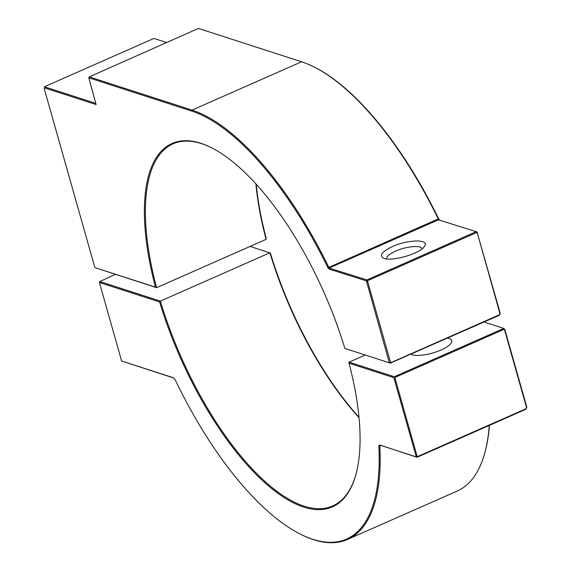 <?xml version="1.0" encoding="UTF-8"?>
<svg xmlns="http://www.w3.org/2000/svg" width="571" height="571" viewBox="0 0 571 571"><rect width="100%" height="100%" fill="white"/><g stroke="black" fill="none" stroke-linecap="round" stroke-linejoin="round"><path stroke-width="0.86" d="M121.623 361.015L99.397 282.474L159.609 301.938A198.594 78.869 -113.8 0 0 265.815 483.58A198.594 78.869 -113.8 0 0 355.719 475.208A198.594 78.869 -113.8 0 0 349.017 363.177L393.512 377.559L394.054 378.345L416.088 456.208L415.924 456.771L379.715 445.059L379.044 445.252L379.636 445.323L379.351 446.344L378.851 446.286A233.775 92.845 66.2 0 1 300.532 534.213A233.775 92.845 66.2 0 1 175.204 379.858L173.227 377.695L121.623 361.015L173.927 378.059M379.044 445.252L378.851 446.286M380.643 445.28L416.73 457.171L417.694 457.007L525.998 409.229L526.847 407.344L504.814 329.481L504.55 329.867L526.583 407.73L526.847 407.344M379.715 445.059L380.115 445.259M379.636 445.323L380.008 445.88L380.557 445.473M380.065 445.266L380.486 445.508M250.148 246.401L270.368 253.074A198.594 78.869 66.2 0 0 358.995 417.237M489.233 425.452A234.503 93.13 66.2 0 1 484.572 453.738A234.503 93.13 66.2 0 1 457.021 491.139L347.496 539.459A234.503 93.13 -113.8 0 0 379.858 446.394L379.351 446.344M484.572 453.738L484.808 452.917A233.775 92.845 -113.8 0 0 489.404 425.374M159.609 301.938L160.372 301.103L99.825 281.532L99.397 282.474M99.825 281.532L115.428 274.38M355.833 474.794A197.866 78.584 66.2 0 1 332.7 505.935A197.866 78.584 66.2 0 1 160.372 301.103L269.905 252.782A197.866 78.584 -113.8 0 0 359.038 417.694M526.583 407.73L526.155 408.672L417.858 456.45L417.694 457.007M525.998 409.229L526.155 408.672M379.858 446.394L380.008 445.88M484.065 322.023L503.465 328.296L503.201 328.682L394.904 376.46L395.439 377.245L503.743 329.467L503.201 328.682M503.743 329.467L504.55 329.867M504.814 329.481L503.465 328.296M417.858 456.45L417.051 456.051L395.018 378.188L395.439 377.245M416.088 456.208L417.051 456.051M416.73 457.171L415.924 456.771M349.017 363.177L349.102 362.128L365.062 355.083M394.904 376.46L393.94 376.617L349.102 362.128M393.512 377.559L393.94 376.617M395.018 378.188L394.054 378.345M300.532 534.213L301.295 534.599A234.503 93.13 -113.8 0 0 347.496 539.459M410.977 354.27A21.983 6.738 -15.8 0 0 435.637 352.093A21.983 6.738 -15.8 0 0 451.74 340.616A21.983 6.738 -15.8 0 0 447.621 338.103M440.191 220.363L438.849 219.642L438.385 218.293A233.775 92.845 -113.8 0 0 314.678 67.271L313.907 66.893A234.503 93.13 66.2 0 1 438.007 218.379L438.2 218.336M439.27 219.664L438.385 218.293M438.364 220.135L438.028 219.749L438.849 219.642L438.085 218.971L329.474 267.114L329.802 267.492L328.967 268.12L438.849 219.642L439.791 220.163M438.921 219.963L476.178 231.669L367.517 279.676L368.052 280.461L476.35 232.683L475.814 231.897M438.028 219.749L437.693 219.364M329.788 268.113L329.431 269.226L366.125 280.782L366.546 279.84L329.86 268.284M329.802 267.492L330.138 267.878M366.339 280.311L366.939 280.532L366.425 281.053L389.336 362.792L344.834 348.41A198.594 78.869 -113.8 0 0 211.184 147.589A198.594 78.869 -113.8 0 0 155.433 287.17L95.221 267.706L94.679 266.921L44.153 88.369L44.317 87.813L96.085 104.55L88.833 77.813L191.635 111.052A233.775 92.845 66.2 0 1 327.626 267.157L328.511 268.527L328.967 268.12L329.645 268.755M328.511 268.527L329.431 269.226M329.474 267.114L328.903 267.142L328.967 268.12L328.054 266.928L328.475 266.7A234.503 93.13 -113.8 0 0 192.056 110.103L89.262 76.871L197.823 28.707L198.787 28.55L301.588 61.782A234.503 93.13 66.2 0 1 313.907 66.893M327.626 267.157L328.054 266.928M328.903 267.142L328.475 266.7M476.35 232.683L476.856 232.661L476.878 232.026L477.292 232.889L499.989 313.757L500.253 313.372L477.292 232.889M476.856 232.661L477.156 233.082M476.078 231.519L476.878 232.026L476.086 232.29M477.427 232.697L476.178 231.569M367.788 280.068L366.939 280.532L366.967 279.847L366.546 279.84M367.517 279.676L366.967 279.847M499.989 313.757L499.561 314.7L391.263 362.478L390.457 362.078L367.631 281.403L367.146 281.482L366.939 280.532L368.052 280.461M367.631 281.403L367.653 280.839M367.146 281.482L366.668 281.56M386.61 258.92C386.324 256.615 389.315 254.016 395.575 251.133C406.152 246.287 421.384 244.945 422.076 248.785M392.434 246.579C382.242 251.461 379.158 255.273 383.184 258.013C390.157 262.346 420.906 253.574 424.517 246.222C429.906 239.078 408.065 239.335 392.434 246.579M344.834 348.41L389.336 362.792M155.433 287.17L156.575 287.684A197.866 78.584 66.2 0 1 172.977 143.871A197.866 78.584 66.2 0 1 211.57 147.782M95.221 267.706L156.575 287.684L266.1 239.363L266.193 238.307A198.594 78.869 66.2 0 1 256.215 184.255M255.901 183.912A197.866 78.584 -113.8 0 0 266.1 239.363M389.493 362.235L390.457 362.078M390.136 363.192L499.404 315.256L499.561 314.7M391.263 362.478L391.106 363.035M95.742 103.358L44.738 86.871L45.002 86.485L153.306 38.707L154.27 38.55L166.532 42.511M44.738 86.871L44.317 87.813M499.404 315.256L500.253 313.372M89.262 76.871L88.833 77.813M438.007 218.379L438.085 218.971M173.227 377.695L173.869 378.016M301.588 61.782L192.056 110.103L191.635 111.052M476.892 231.919L476.135 231.54"/></g></svg>

